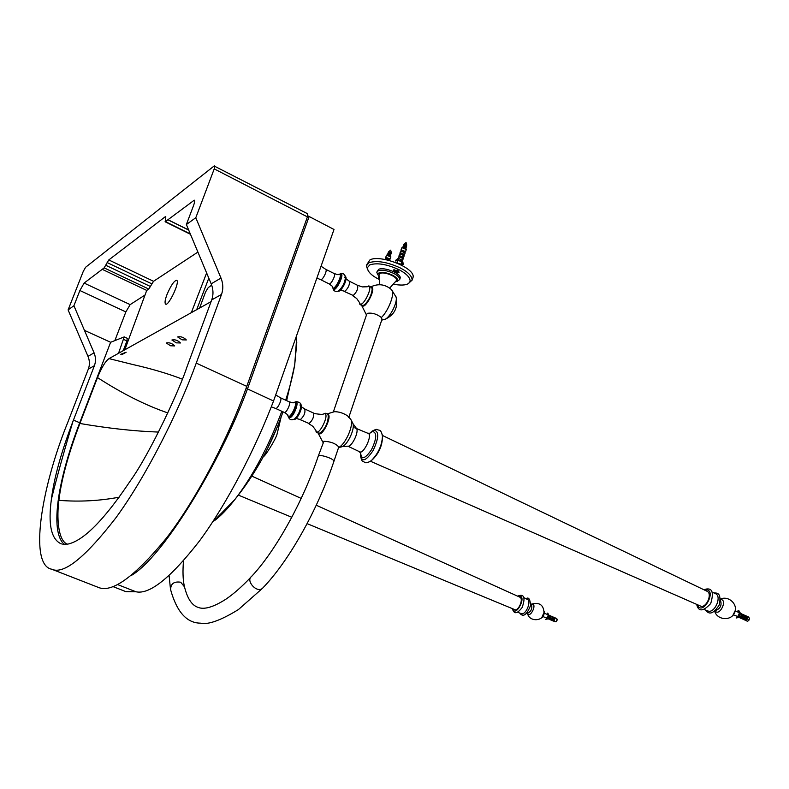 <?xml version="1.0" encoding="UTF-8"?>
<svg xmlns="http://www.w3.org/2000/svg" width="789" height="789" viewBox="0 0 789 789"><rect width="100%" height="100%" fill="white"/><g stroke="black" fill="none" stroke-linecap="round" stroke-linejoin="round"><path stroke-width="1.18" d="M379.134 276.88L378.335 277.373L379.253 278.537M391.137 252.667L388.77 251.859M391.245 252.786L388.612 251.878M390.91 252.49L389.066 251.849M391.127 253.427L391.028 252.569L391.107 253.407L388.425 251.967L388.316 252.47L388.435 251.938M390.949 253.23L388.582 252.411M390.723 253.042L388.869 252.411M391.009 253.93L390.841 253.131L390.93 253.989L388.237 252.529L388.129 253.022L388.237 252.5M390.752 253.782L388.494 252.894L387.932 253.585L388.05 253.062L390.811 254.522L390.644 253.693L388.05 253.062M390.535 253.604L388.681 252.973M390.427 253.516L390.811 254.522M390.565 254.344L388.296 253.456L387.744 254.147L387.853 253.654L390.545 255.103L390.456 254.255L387.863 253.614M390.338 254.166L388.484 253.525M390.377 254.906L387.488 254.374M390.151 254.729L388.296 254.088M390.437 255.606L390.269 254.817L390.289 255.685L387.655 254.216L387.596 254.768L387.971 254.097L390.052 254.64M390.18 255.508L387.784 254.699M386.788 255.084L387.872 254.66L390.151 255.577M390.861 257.036L386.59 255.153L385.634 257.5M389.332 259.502L390.17 259.058L385.86 257.303L386.018 258.368M389.174 259.009L386.59 257.678L386.245 258.358M389.727 260.36L385.456 258.486L384.973 259.433M378.345 277.324L378.957 276.663M393.573 270.242L393.908 269.641L399.165 272.136M397.39 270.361L393.563 270.282L394.697 271.613L397.459 270.144L398.139 270.499L396.551 271.83L395.062 271.594M377.014 271.751L378.621 269.365C383.661 266.623 401.266 273.359 400.181 278.063L399.993 278.645M377.882 274.897L376.807 272.333L378.138 270.795C382.063 269.582 387.261 270.449 393.741 273.408C397.636 275.44 399.619 277.462 399.707 279.493L397.094 281.446M379.322 279.503C371.54 275.637 367.575 271.672 367.418 267.639L369.814 264.867C377.122 262.54 386.876 264.167 399.066 269.739C406.217 273.477 409.915 277.225 410.142 280.983C409.304 284.918 403.633 286.003 393.139 284.218M367.773 270.025L366.372 265.804L368.946 262.747C376.777 260.232 387.231 261.968 400.299 267.944C408.051 272.008 411.996 276.061 412.144 280.105L408.071 283.764M366.777 264.631L369.933 259.887C379.874 254.236 415.349 267.796 413.101 277.255L412.706 278.428M379.687 284.721L379.006 275.134L380.012 273.428C384.184 271.169 398.652 277.215 396.384 280.568L396.009 280.992M379.134 276.84L377.852 274.207L378.996 272.905C382.399 271.87 386.906 272.619 392.518 275.183C395.861 276.919 397.587 278.655 397.695 280.411L394.914 282.225M348.748 417.519L347.702 415.951C343.383 413.081 338.945 411.671 334.388 411.7L327.238 413.89M333.392 411.819L366.717 314.259L367.585 313.302C372.309 312.641 376.905 314.042 381.363 317.513L381.965 319.417M395.841 296.378L396.088 297.108C397.755 302.246 390.19 317.119 385.131 319.279L384.125 319.614M391.423 289.573L391.541 289.691C395.407 292.798 388.504 310.945 381.363 317.513M345.464 277.343C346.184 277.758 343.728 271.505 340.493 273.793L340.276 273.882C346.026 272.156 334.95 294.307 333.027 288.567C334.072 293.38 339.931 290.559 338.964 290.589M345.326 276.574L345.464 277.383C344.951 282.363 342.801 286.762 339.014 290.559L338.708 290.747M371.885 287.679L372.142 289.652C371.441 295.116 369.005 300.076 364.824 304.534L362.891 305.649M371.511 287.009C376.56 288.005 365.475 309.377 362.21 305.718M736.522 617.965L738.829 616.712L739.372 617.392L736.127 617.974L738.514 616.722M739.372 617.392L738.494 617.314M739.747 613.753L740.447 613.3L738.849 610.617L738.001 610.696L738.543 612.363M740.299 613.852L739.244 612.856M739.194 612.787L738.1 610.528M738.455 612.422L739.382 613.161L737.843 616.495L733.494 614.937M739.451 613.339L737.962 616.456M739.559 613.428L739.816 614.493L738.238 616.712M739.826 614.365L739.027 616.061M740.062 614.01L739.362 616.692L738.553 616.387M740.398 613.27L740.644 613.329C741.699 615.035 741.196 616.396 739.165 617.442L738.731 617.343M741.423 613.793L741.808 613.872C742.853 615.568 742.36 616.939 740.329 617.974L738.79 617.363M742.449 615.045L741.236 617.619M742.222 614.236L742.735 614.296C743.79 615.992 743.297 617.363 741.256 618.398L740.467 617.965M743.623 614.809L744.007 614.887C745.063 616.584 744.569 617.945 742.528 618.99L740.881 618.329M744.658 616.061L743.445 618.625M744.421 615.242L744.944 615.312C745.999 617.008 745.506 618.379 743.465 619.414L742.666 618.98M745.822 615.824L746.207 615.893C747.262 617.59 746.769 618.961 744.727 619.996L743.08 619.335M746.858 617.067L745.644 619.641M746.621 616.258L747.134 616.327C748.199 618.024 747.706 619.385 745.664 620.42L744.865 619.986M748.436 617.018L749.471 618.28L748.307 620.795L747.341 621.19L745.28 620.351M749.52 618.665L748.564 620.637M545.949 619.306L547.99 618.27L548.463 618.832L545.682 619.306L547.704 618.004M548.463 618.832L547.734 618.754M547.714 613.112L547.911 614.73M548.631 615.598L549.331 615.903L547.497 613.142M549.331 615.903L547.763 613.142M547.753 614.72L548.266 615.085L546.984 618.122L543.108 616.663M548.335 615.282L547.171 618.053M548.424 615.39L547.931 617.856L547.29 618.034M548.73 616.002L547.941 617.846M549.154 616.022L548.503 618.251L547.773 617.965M549.41 615.41L548.049 618.803M550.357 615.844L549.341 619.306L548.118 618.832M550.998 616.82L550.061 618.951M550.9 616.268L550.16 619.661L549.617 619.247M552.29 616.682L551.274 620.144L549.953 619.621M553.059 617.688L551.994 619.789M552.833 617.097L552.093 620.499L551.55 620.085M554.223 617.521L553.207 620.982L551.886 620.46M554.992 618.527L553.927 620.627M554.766 617.935L554.026 621.337L553.484 620.923M556.511 618.517L557.113 619.138L555.989 621.801L553.819 621.298M557.271 619.71L556.472 621.545M350.494 418.939L350.76 419.334C354.3 424.62 345.276 444.828 338.609 447.452M338.678 447.264L338.767 446.988C335.67 443.487 330.709 441.584 323.884 441.278L318.302 456.003M352.713 422.943L353.028 423.762C354.794 429.216 348.048 443.793 342.702 446.495L341.578 446.89M354.754 427.825L367.625 433.181C373.769 433.309 363.048 455.993 359.251 451.594L347.762 446.15M368.857 433.901L372.497 431.445C377.112 432.49 376.767 438.605 371.451 449.769C364.725 459.425 361.086 460.165 360.534 451.989L360.395 452.965L359.32 451.653M370.357 432.569L374.045 430.202C379.233 431.307 378.907 438.102 373.079 450.578C365.613 461.555 361.421 462.689 360.494 453.981M382.389 438.546C381.915 446.327 378.74 453.221 372.862 459.237M382.369 435.42L707.082 591.277C712.388 593.427 707.131 606.682 701.47 606.475L370.475 461.249M712.171 592.135L715.485 593.663C721.777 596.109 715.682 611.633 709.015 611.367L704.015 609.493M735.387 610.203L732.833 615.469M735.397 610.716L732.942 615.39M288.458 417.036L289.849 417.687C294.129 416.631 299.879 400.191 295.372 401.936L295.431 401.946C298.755 402.321 293.133 416.336 289.494 417.203L288.547 417.115M287.63 414.649L288.557 417.115L289.731 417.42C293.636 416.484 299.337 401.364 295.461 401.946C298.765 402.429 293.143 416.355 289.533 417.223L288.498 417.075M300.698 404.678L300.826 405.497C301.437 403.662 299.948 402.341 296.368 401.542L295.392 401.917C299.968 400.062 294.198 416.671 289.869 417.746L288.429 417.026M300.826 405.497C300.481 410.448 298.469 414.876 294.81 418.772L293.922 419.324M316.261 505.216L519.852 597.165C523.62 598.565 519.221 610.015 515.237 609.828L307.108 523.63M526.283 598.969L527.16 599.117C531.608 600.705 526.51 614.098 521.825 613.862L517.495 612.195M544.361 611.662L541.806 617.629M544.499 612.126L542.23 617.412M401.788 260.094L402.528 260.271L403.278 264.276L402.558 264.571L401.581 262.204M401.995 259.995L402.863 264.433M401.522 261.267L401.562 260.755M395.753 260.262L395.614 261.001L397.094 260.587M398.553 258.22L399.096 258.496L395.91 260.853L395.802 260.222L398.258 258.358L396.828 259.995M398.139 270.499L395.121 271.584M395.378 271.958L398.849 272.432L398.06 270.716M406.562 245.083L404.254 244.195L403.672 244.896L403.8 244.383L406.552 245.872M406.68 245.211L403.978 244.294M406.315 244.886L404.471 244.265M406.365 245.655L404.057 244.758L403.485 245.468L403.613 244.925L406.365 246.444L406.236 245.547L403.613 244.925M406.118 245.458L404.274 244.827M406.177 246.227L403.869 245.33L403.287 246.04L403.416 245.527L406.167 247.016L406.049 246.119L403.426 245.497M405.931 246.03L404.076 245.399M405.98 246.799L403.672 245.902L403.1 246.612L403.218 246.099L405.98 247.588L405.852 246.691L403.228 246.06M405.733 246.602L403.889 245.971M405.793 247.371L403.485 246.474L402.952 247.243L403.031 246.671L405.714 248.18L405.664 247.263L403.031 246.632M405.546 247.174L403.692 246.543M405.595 247.983L403.149 247.164M405.566 248.062L403.258 247.125L402.153 247.559M406.286 249.541L401.946 247.628L400.96 250.034M404.777 252.066L405.595 251.602L401.207 249.817L401.325 250.902M404.57 251.563L401.936 250.202L401.591 250.892M405.142 252.934L400.792 251.03L399.993 252.884M403.8 254.926L404.619 254.462L400.23 252.677L400.368 253.762M403.603 254.423L400.97 253.052L400.625 253.752M404.175 255.794L399.826 253.89L399.017 255.744M402.824 257.786L403.652 257.322L399.264 255.537L399.402 256.622M402.627 257.283L400.003 255.922L399.648 256.622M403.199 258.654L398.849 256.75L398.1 258.467M402.518 260.34L398.337 258.259L398.06 258.753M401.709 259.995L399.017 258.674M401.7 261.849L398.06 260.262L397.192 262.402M401.266 264.394L396.591 262.905M176.272 342.85L171.903 340C174.961 339.329 177.821 340.325 180.454 342.968L176.272 342.85M182.091 339.842L177.683 336.952C180.78 336.262 183.659 337.258 186.332 339.951L182.091 339.842M170.572 345.779L166.242 342.968C169.27 342.337 172.101 343.314 174.714 345.917L170.572 345.779M296.605 343.649L296.339 336.361M307.749 215.772L334.003 229.471L273.556 400.999C255.873 447.521 227.36 503.185 199.548 540.879C170.749 577.824 149.565 594.788 135.974 591.78L125.895 591.651L112.659 586.464M246.079 388.267L273.556 400.999M307.414 216.876L307.611 213.76L214.125 165.996L85.597 267.274L83.249 271.426L68.101 309.919L88.003 356.381C89.749 360.672 89.867 364.912 88.329 369.104L67.617 422.776C41.156 487.878 28.749 565.082 51.729 569.224C63.761 574.767 85.232 557.517 116.141 517.476C146.419 475.925 178.413 412.272 196.254 363.108L246.77 386.363L307.414 216.876L214.223 168.885L195.79 217.734L220.989 278.063C223.208 283.616 223.386 289.07 221.531 294.405L196.254 363.108M51.729 569.224L98.092 587.302C111.663 593.417 134.446 577.025 166.44 538.108C197.654 497.652 229.609 435.064 246.77 386.363M117.383 584.481L135.974 591.78M166.883 294.82C170.789 285.628 174.034 280.785 176.628 280.282C180.395 281.466 168.511 306.349 165.631 304.159C164.556 303.124 164.98 300.007 166.883 294.82M158.54 432.076C134.347 431.208 108.132 428.338 79.886 423.476L97.491 377.586C101.613 367.487 105.45 361.155 109.01 358.62L211.077 301.645M167.83 412.923C145.6 405.299 122.147 393.524 97.491 377.586M67.223 544.213C57.597 539.972 56.769 516.381 58.879 500.344C61.404 479.416 68.406 453.793 79.886 423.476M182.318 379.144C168.037 373.631 151.577 368.759 132.917 364.538L109.01 358.62M72.854 421.642C63.613 452.886 56.463 478.726 51.403 499.181C54.007 478.183 61.157 452.334 72.854 421.642L94.404 365.702C95.942 361.451 95.834 357.161 94.059 352.821L73.919 305.728L79.886 290.52L84.117 283.073L104.138 267.885L108.783 259.946L165.325 216.689L165.434 221.62L194.291 200.169C194.913 200.781 194.636 202.635 193.483 205.751L186.372 224.53L211.186 283.833C213.375 289.297 213.553 294.652 211.718 299.909L186.786 367.418C180.957 386.176 150.738 452.728 129.968 481.408C104.296 519.773 83.634 540.662 67.972 544.075L62.755 544.213M120.766 354.281L121.713 354.695L126.141 352.249L120.766 354.281M61.493 543.907L61.009 543.759C51.186 539.203 47.991 524.34 51.403 499.181M102.225 269.335L146.724 290.411L124.82 349.764L118.537 353.275L124.208 336.913L110.618 342.278L84.453 330.364L110.618 342.278L79.719 422.766C58.465 477.592 49.204 531.263 64.254 544.38M214.223 168.885L214.657 165.808M211.689 285.135L208.188 287.66L205.535 292.048L199.627 307.996L191.342 312.602L206.629 272.935M188.65 229.964L167.899 219.697M188.699 230.082L167.87 219.776M196.698 309.623L208.809 278.142M127.187 338.363L126.95 340.937L123.252 350.632M122.048 353.797L121.713 354.695M145.018 295.027L130.165 304.613L125.855 311.911L114.859 340.592M146.724 290.411L148.796 289.06L153.549 281.288L197.901 252.076M68.101 309.919L73.919 305.728M186.372 224.53L195.79 217.734M390.811 252.401L388.75 251.859M390.624 252.963L388.553 252.421M390.802 254.886L390.239 254.078M333.372 273.625L334.132 273.527C336.351 274.365 330.857 285.105 329.082 283.872L320.63 279.651C322.376 280.874 327.869 270.094 325.679 269.286L334.132 273.527L338.057 274.759L338.649 274.345C344.734 271.909 332.8 294.682 332.356 286.269M337.978 274.75L340.335 273.901C344.024 274.572 335.591 291.131 333.136 288.646L332.327 286.229M338.057 291.072C341.006 292.877 348.491 277.975 345.296 276.426C347.742 278.497 340.71 291.979 338.057 291.062M344.31 277.195L345.444 277.146M345.69 277.422C347.495 279.691 341.627 290.973 339.092 290.786M346.006 278.783L349.192 281.111C349.941 284.356 348.521 287.758 344.911 291.319L340.365 290.204M349.192 281.111L357.525 285.302C358.305 288.557 356.884 291.95 353.255 295.49L344.152 291.397M367.496 286.673C375.169 283.586 361.54 310.896 359.528 302.641M327.622 414.225C332.889 415.182 322.356 437.096 318.766 433.506M353.028 423.762L356.243 428.121C359.666 430.853 351.933 446.89 348.038 446.189L342.702 446.495M382.182 434.443L382.448 436.228C382.024 445.341 378.335 453.458 371.363 460.598L369.42 461.821M704.478 590.024L705.987 589.728C717.457 589.965 702.486 616.781 697.427 605.035M720.357 600.025C722.113 605.124 720.475 608.644 715.465 610.597L715.386 610.587M720.357 599.541L720.574 599.532C728.099 599.522 719.41 617.047 715.012 610.903M275.696 394.924L280.371 397.735C282.689 398.524 277.432 409.599 275.539 408.406L271.288 406.838M293.094 402.883L289.109 401.769C291.466 402.577 286.22 413.623 284.287 412.41L275.539 408.406M293.064 402.883L294.011 402.311C299.682 400.901 288.301 423.16 287.66 414.698M300.639 404.392C303.134 406.621 296.605 420.064 293.735 419.423M299.879 405.023L300.787 405.092M301.053 405.378C302.927 407.795 297.492 419.038 294.77 419.107M301.418 406.759L304.692 408.958C305.57 412.548 304.159 416.089 300.451 419.551L296.062 418.466M304.692 408.958L313.322 412.943C314.229 416.543 312.819 420.064 309.091 423.515L299.899 419.551M323.243 414.126L323.875 413.84C331.055 411.996 318.016 438.812 315.866 430.38M328.244 415.448L328.254 415.468C328.224 422.371 325.561 428.249 320.255 433.112L320.226 433.122C317.099 433.082 315.699 432.362 316.054 430.932M333.836 461.575L333.925 461.309C334.319 458.567 317.789 453.507 318.214 456.269C302.512 502.84 274.858 551.886 251.474 576.542C245.586 580.655 256.741 593.387 262.412 588.387L238.386 609.591C220.673 620.46 207.99 624.987 200.347 623.152C186.727 623.004 176.835 611.919 170.661 589.896C170.552 583.791 173.905 581.227 180.711 582.223L184.478 586.848M263.141 587.627L262.412 588.387C288.695 561.443 317.434 510.463 333.925 461.309L338.767 446.988M518.048 596.346L519.409 595.971C527.042 596.129 515.681 617.895 512.663 608.921M530.76 603.713L531.372 604.275C532.585 608.339 531.322 611.327 527.594 613.221L527.456 613.201C529.113 622.196 542.871 621.347 544.085 613.753C543.946 605.055 539.686 601.869 531.293 604.206M531.332 604.246L532.131 604.058C537.408 604.157 529.833 619.03 527.496 613.211M406.621 245.813L406.434 244.975L403.81 244.353M406.611 246.207L406.019 245.369M406.236 246.957L405.832 245.941M406.227 247.351L405.635 246.513M405.852 248.101L405.447 247.085M401.404 261.149L398.484 260.153M214.44 520.701C220.812 515.858 227.587 508.836 234.757 499.654C252.579 476.586 268.27 447.126 281.831 411.286M285.667 400.181C289.869 387.221 292.887 375.456 294.711 364.873L296.792 342.584M131.23 575.506C162.1 558.01 219.539 464.8 247.46 388.997L309.091 216.63M267.856 447.866L277.55 426.297M119.139 497.188C99.503 500.907 79.413 501.962 58.879 500.344M94.404 365.702L88.329 369.104M221.531 294.405L211.718 299.909M194.646 201.057L193.443 200.445M126.95 340.937L123.804 339.497M125.855 311.911L79.886 290.52M130.165 304.613L84.117 283.073M79.719 422.766L73.456 420.064M94.059 352.821L88.003 356.381M151.823 283.833L107.117 262.55M153.549 281.288L108.783 259.946M165.838 216.945L165.325 216.689M190.297 233.909L165.434 221.62M148.796 289.06L104.138 267.885M150.512 286.535L105.805 265.291M220.989 278.063L211.186 283.833M390.772 256.494L390.091 255.36M390.17 259.058L390.9 256.908M389.155 259.364L389.342 258.802M388.75 251.642L390.673 250.152L391.295 252.529M400.181 278.063L399.707 279.493M410.142 280.983L409.836 282.038M413.101 277.255L412.144 280.105M396.384 280.568L389.687 288.113M348.896 417.075L382.083 319.062M396.068 297.029L391.541 289.691M385.062 319.318L381.728 320.127M329.082 283.872L332.406 286.328M345.434 277.067L345.326 276.564M367.299 286.772L362.309 286.9L357.565 285.322M352.496 295.559L356.687 298.498L359.518 302.601M368.029 286.496C368.355 285.401 369.686 285.963 372.043 288.182M359.685 303.163C359.32 304.515 360.622 305.264 363.581 305.392M372.142 289.652L372.083 288.37M364.824 304.534L363.275 305.53M366.471 314.979L361.766 305.649M391.512 289.662C385.377 284.336 378.602 283.35 371.185 286.703M396.088 297.108C398.267 307.394 394.608 314.791 385.131 319.279M321.044 266.228L325.679 269.286M316.872 278.073L320.63 279.651M738.829 612.501L735.387 610.913M740.309 614.059L739.766 613.803M741.808 613.872L740.644 613.329M744.007 614.887L742.735 614.296M746.207 615.893L744.944 615.312M748.82 617.097L747.134 616.327M749.55 618.901L749.471 618.28M748.83 620.479L748.307 620.795M547.961 614.749L544.558 613.28M549.292 616.051L548.7 615.795M550.564 615.884L549.548 615.44M552.497 616.722L551.383 616.239M554.43 617.56L553.316 617.077M556.718 618.556L555.249 617.915M557.29 619.809L557.113 619.138M556.59 621.476L555.989 621.801M350.701 419.235L347.702 415.951M318.253 433.427L322.967 442.343M352.979 423.604L350.76 419.334M342.544 446.564L338.56 447.6M367.93 433.22L369.36 433.24L368.828 433.861M360.524 456.012C362.23 462.887 362.112 460.214 364.626 462.344C365.78 463.261 368.029 462.679 371.363 460.598C378.7 454.06 382.389 445.943 382.448 436.228C381.777 432.451 380.732 430.439 379.312 430.212C376.067 429.709 378.049 428.22 372.122 431.119M703.827 589.708C711.974 586.937 714.272 591.533 710.721 603.526C703.226 611.564 698.581 611.968 696.766 604.739M713.877 592.924C716.313 593.16 721.827 591.75 719.292 604.907C712.092 616.031 708.344 613.487 705.721 610.272M720.347 599.117C728.78 595.172 738.622 604.788 734.52 612.954C730.831 621.328 717.063 620.075 714.676 611.169M289.109 401.769L280.371 397.735M284.287 412.41L287.719 414.758M295.431 401.946L293.015 402.883M288.419 417.006C289.662 419.975 291.792 420.557 294.81 418.772M294.396 419.077L293.853 419.363M300.629 404.382C303.893 405.97 296.93 420.961 293.725 419.432M323.214 414.146L321.774 414.442C315.679 413.89 312.868 413.397 313.361 412.963M308.529 423.506L312.858 426.326L315.856 430.34M323.993 413.811L324.664 413.623C325.808 412.825 327.011 413.436 328.254 415.468M250.744 577.321C241.828 586.74 233.485 594.068 225.723 599.315C213.415 607.116 204.252 609.818 198.226 607.422C191.806 605.449 187.161 598.259 184.261 585.862C182.9 579.451 182.644 571.147 183.482 560.959M170.454 588.89L169.112 575.654M301.181 498.401L251.878 476.142M291.792 517.278L238.406 495.127M517.663 596.178C522.367 594.048 526.5 595.271 522.131 607.51C515.454 616.071 513.817 612.333 512.268 608.763M527.16 599.117L523.738 597.628M526.125 598.673C528.64 596.849 530.129 599.127 530.573 605.508C525.622 617.866 521.943 615.913 519.882 613.231M526.717 613.152L527.565 613.221M406.562 245.872L406.217 244.807M406.197 248.979L405.497 247.825M405.595 251.602L406.335 249.413M404.57 251.898L404.757 251.346M404.619 254.462L405.181 252.805M403.593 254.758L403.781 254.206M403.652 257.322L404.215 255.666M402.627 257.628L402.814 257.066M402.735 260.045L403.248 258.536M398.504 259.995L398.83 259.039M401.443 261.189L401.897 259.788M401.068 263.713L401.729 261.751M401.068 264.956L401.305 264.276M404.136 244.048L406.079 242.539L406.72 244.945M283.004 411.819C271.584 444.631 255.498 473.903 234.757 499.654L212.221 522.604M286.644 400.634L294.711 364.873L296.674 337.939M281.091 417.164L277.136 433.842C276.219 438.605 264.522 457.334 263.388 456.525M124.208 336.913L127.345 338.353M165.069 221.739L190.455 234.284"/></g></svg>

